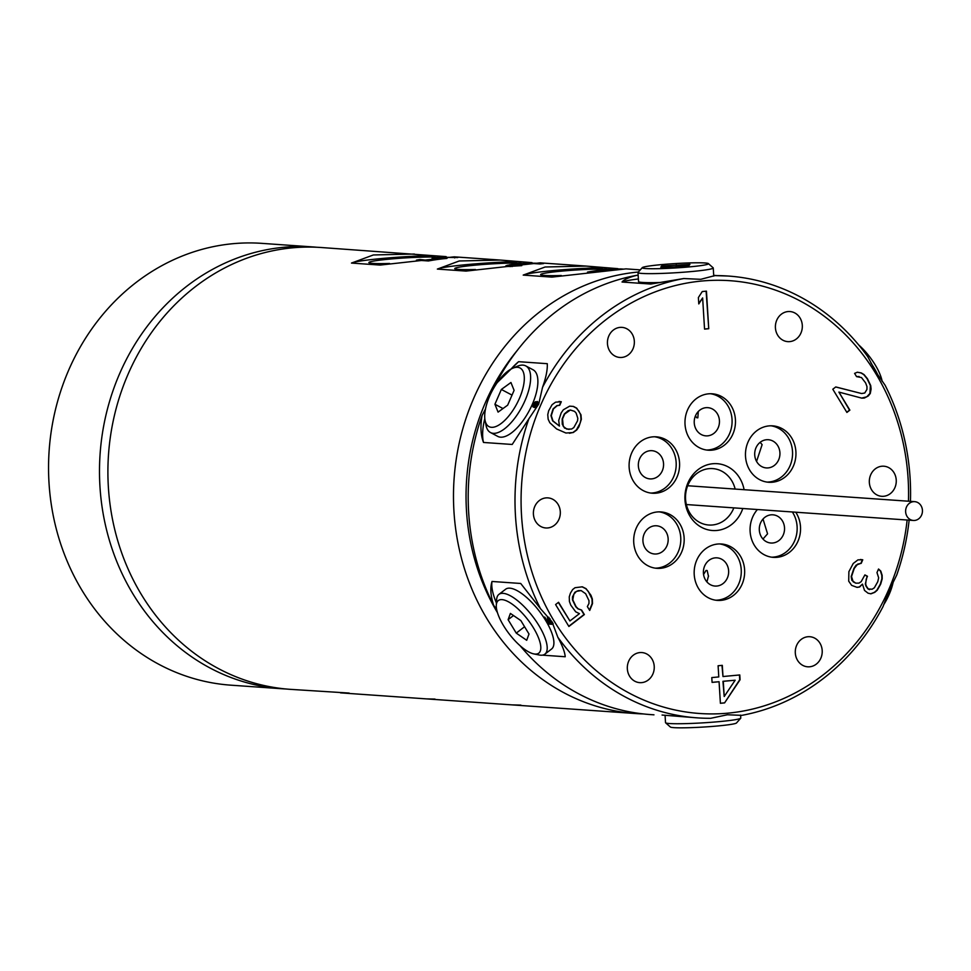 <?xml version="1.0" encoding="UTF-8"?>
<svg xmlns="http://www.w3.org/2000/svg" width="971" height="971" viewBox="0 0 971 971"><rect width="100%" height="100%" fill="white"/><g stroke="black" fill="none" stroke-linecap="round" stroke-linejoin="round"><path stroke-width="1.46" d="M909.135 520.165A221.449 197.671 -86 0 1 896.719 575.05L889.424 590.004L883.027 606.608A221.449 197.671 -86 0 1 741.771 715.36L727.388 714.765L710.699 718.297A221.449 197.671 -86 0 1 697.312 717.86A221.449 197.671 -86 0 1 557.84 637.255L552.026 621.804L540.459 608.635A221.449 197.671 -86 0 1 515.455 515.552A221.449 197.671 -86 0 1 528.855 418.853L538.711 404.082L542.546 387.295A221.449 197.671 -86 0 1 683.802 278.543L700.746 279.32L714.874 275.606A221.449 197.671 -86 0 1 728.274 276.043A221.449 197.671 -86 0 1 867.734 356.648L876.109 372.269L885.115 385.269A221.449 197.671 -86 0 1 910.118 478.351A221.449 197.671 -86 0 1 910.446 501.352M907.132 520.019A216.934 193.63 -86 0 1 709.631 713.903A216.934 193.63 -86 0 1 521.524 515.322A216.934 193.63 -86 0 1 701.608 281.044A216.934 193.63 -86 0 1 908.116 478.873A216.934 193.63 -86 0 1 908.455 501.218M697.312 717.86L662.064 715.044M520.165 645.788A221.449 197.671 94 0 0 650.509 714.583L653.968 714.826M485.488 408.985L482.053 415.564A221.449 197.671 94 0 0 468.653 512.275A221.449 197.671 94 0 0 493.656 605.358L496.594 609.193M638.165 275.485L637 275.266A221.449 197.671 94 0 0 495.756 384.018L495.186 385.669M716.719 275.582L713.709 275.376M714.874 275.606L728.274 276.043M637 275.266C628.856 277.33 623.868 279.575 622.047 282.027L650.728 284.042L683.802 278.543M542.546 387.295C546.03 377.549 547.608 369.672 547.28 363.688L518.587 361.685L495.756 384.018M482.053 415.564C480.208 426.184 480.694 435.142 483.509 442.46L512.203 444.463L528.855 418.853M540.459 608.635L520.711 583.474L492.018 581.471C490.027 587.807 490.573 595.769 493.656 605.358M542.425 655.146L565.207 656.748C564.879 652.184 562.427 645.691 557.84 637.255M535.761 654.296L538.674 654.891M665.062 715.251L665.523 722.655A37.699 2.488 -3.5 0 0 665.608 722.812A37.699 2.488 -3.5 0 0 669.553 723.529A37.699 2.488 -3.5 0 0 710.723 722.327A37.699 2.488 -3.5 0 0 740.715 718.224A37.699 2.488 -3.5 0 0 740.776 718.055L740.606 715.129M665.608 722.812L670.391 727.024A33.172 2.185 -3.5 0 0 673.862 727.643A33.172 2.185 -3.5 0 0 710.092 726.599A33.172 2.185 -3.5 0 0 736.479 722.982L740.715 718.224M496.436 602.955A54.874 19.384 52.4 0 1 492.018 581.471M544.901 654.138L551.613 648.98A37.699 13.327 -127.6 0 0 542.522 615.602A37.699 13.327 -127.6 0 0 509.824 588.171A37.699 13.327 -127.6 0 0 505.612 589.239L498.9 594.398A37.699 13.327 52.4 0 1 503.124 593.342A37.699 13.327 52.4 0 1 535.822 620.76A37.699 13.327 52.4 0 1 544.901 654.138A37.699 13.327 52.4 0 1 540.689 655.207A37.699 13.327 52.4 0 1 539.208 655L533.783 653.896A33.172 11.725 52.4 0 1 509.265 634.002A33.172 11.725 52.4 0 1 496.302 605.212A33.172 11.725 52.4 0 1 502.019 599.629A33.172 11.725 52.4 0 1 533.467 627.897A33.172 11.725 52.4 0 1 535.082 654.078A33.172 11.725 52.4 0 1 533.783 653.896M548.931 617.301L547.462 617.265L547.656 618.867L550.642 623.212L548.785 623.091L544.585 617.071L548.833 624.074L551.844 624.292L548.36 619.11L548.53 617.932L550.156 618.952M552.062 621.877L553.13 623.722M496.302 605.212L496.618 599.677A37.699 13.327 52.4 0 1 498.9 594.398M516.256 633.116L526.707 640.29L529.001 634.014L520.844 620.578L510.394 613.417L508.1 619.692L516.256 633.116L524.571 626.72M513.489 615.541L508.1 619.692M548.833 624.074L551.783 624.195M544.755 617.083L548.955 623.989M550.642 623.212L549.671 622.168M548.918 621.124L549.78 622.071M548.166 619.886L549.04 621.039M547.656 618.867L548.287 619.801M547.377 617.859L547.778 618.782M552.123 623.127L552.96 624.219M511.037 369.077A54.874 23.001 117.9 0 1 518.587 361.685M483.509 442.46A54.874 23.001 117.9 0 1 484.808 418.55M490.476 432.532L497.735 436.38A37.699 15.803 -62.1 0 0 500.587 437.181A37.699 15.803 -62.1 0 0 530.919 407.383A37.699 15.803 -62.1 0 0 533.055 369.769L525.797 365.921A37.699 15.803 117.9 0 1 523.66 403.535A37.699 15.803 117.9 0 1 493.329 433.333A37.699 15.803 117.9 0 1 490.476 432.532A37.699 15.803 117.9 0 1 486.034 425.359L485.051 420.297A33.172 13.91 117.9 0 1 492.224 390.791A33.172 13.91 117.9 0 1 512.615 368.3A33.172 13.91 117.9 0 1 517.543 367.293A33.172 13.91 117.9 0 1 519.436 398.353A33.172 13.91 117.9 0 1 491.484 427.313A33.172 13.91 117.9 0 1 485.051 420.297M536.635 401.751L534.317 406.679L533.443 405.393L535.507 401.678L532.824 406.4L534.378 407.565L536.842 405.805L538.055 402.382L537.218 401.436L535.191 403.985L534.438 406.752L533.698 406.461M536.599 402.455L537.376 402.504L537.303 403.912L535.082 406.558L536.599 402.455M512.615 368.3L517.361 366.261A37.699 15.803 117.9 0 1 522.944 365.12A37.699 15.803 117.9 0 1 525.797 365.921M494.919 404.264L498.087 412.105L507.675 405.15L514.096 390.342L510.94 382.501L501.352 389.456L494.919 404.264L503.002 408.548M512.033 395.112L501.352 389.456M532.824 406.4L533.079 407.007M532.945 405.538L532.945 406.473M533.225 404.676L533.067 405.599M533.516 403.997L533.346 404.737M533.977 403.147L533.637 404.057M534.608 402.31L534.099 403.208M537.194 402.322L536.902 405.162L535.082 406.558M622.047 282.027A54.874 3.617 176.5 0 1 638.384 278.956M708.381 263.602A33.172 2.185 176.5 0 1 684.142 267.341A33.172 2.185 176.5 0 1 645.788 268.554A33.172 2.185 176.5 0 1 642.292 267.644A33.172 2.185 176.5 0 1 668.679 264.027A33.172 2.185 176.5 0 1 704.91 262.971A33.172 2.185 176.5 0 1 708.381 263.602L713.163 267.814A37.699 2.488 176.5 0 1 713.248 267.972A37.699 2.488 176.5 0 1 684.409 272.147A37.699 2.488 176.5 0 1 642.025 273.434A37.699 2.488 176.5 0 1 637.996 272.572L638.542 281.578A37.699 2.488 -3.5 0 0 642.584 282.452A37.699 2.488 -3.5 0 0 659.697 282.525M637.996 272.572A37.699 2.488 176.5 0 1 638.068 272.402L642.292 267.644M661.676 266.005L660.765 267.134L674.432 266.891L689.022 265.52L689.932 264.391L661.676 266.005L661.749 267.122M676.386 266.709L676.265 264.634M878.075 375.425A37.699 13.327 -127.6 0 0 870.853 362.936M882.178 381.433A33.172 11.725 -127.6 0 0 858.619 344.851M634.864 681.241A15.075 13.46 94 0 0 639.731 682.649A15.075 13.46 94 0 0 653.774 671.349A15.075 13.46 94 0 0 646.71 653.956A15.075 13.46 94 0 0 641.831 652.561A15.075 13.46 94 0 0 627.788 663.861A15.075 13.46 94 0 0 634.864 681.241M801.233 639.391A15.075 13.46 94 0 0 795.722 655.826A15.075 13.46 94 0 0 807.702 666.81A15.075 13.46 94 0 0 816.271 664.14A15.075 13.46 94 0 0 821.782 647.706A15.075 13.46 94 0 0 809.802 636.721A15.075 13.46 94 0 0 801.233 639.391M869.348 482.526A15.075 13.46 94 0 0 881.741 496.302A15.075 13.46 94 0 0 896.233 479.99A15.075 13.46 94 0 0 883.841 466.214A15.075 13.46 94 0 0 869.348 482.526M782.942 340.226A15.075 13.46 94 0 0 787.809 341.634A15.075 13.46 94 0 0 801.852 330.334A15.075 13.46 94 0 0 794.788 312.941A15.075 13.46 94 0 0 789.921 311.545A15.075 13.46 94 0 0 775.865 322.845A15.075 13.46 94 0 0 782.942 340.226M628.407 354.791A15.075 13.46 94 0 0 633.917 338.357A15.075 13.46 94 0 0 621.95 327.373A15.075 13.46 94 0 0 613.381 330.043A15.075 13.46 94 0 0 607.87 346.477A15.075 13.46 94 0 0 619.838 357.462A15.075 13.46 94 0 0 628.407 354.791M560.291 511.656A15.075 13.46 94 0 0 547.911 497.88A15.075 13.46 94 0 0 533.419 514.193A15.075 13.46 94 0 0 545.799 527.969A15.075 13.46 94 0 0 560.291 511.656M757.416 509.532A28.28 25.234 94 0 0 764.201 554.732A28.28 25.234 94 0 0 773.329 557.366A28.28 25.234 94 0 0 797.337 542.583A28.28 25.234 94 0 0 795.759 512.215M673.024 563.326A28.28 25.234 94 0 0 683.353 532.521A28.28 25.234 94 0 0 660.911 511.923A28.28 25.234 94 0 0 644.841 516.924A28.28 25.234 94 0 0 634.512 547.741A28.28 25.234 94 0 0 656.954 568.338A28.28 25.234 94 0 0 673.024 563.326M685.028 424.376A28.28 25.234 94 0 0 708.247 450.204A28.28 25.234 94 0 0 735.423 419.618A28.28 25.234 94 0 0 712.204 393.789A28.28 25.234 94 0 0 685.028 424.376M744.102 489.7A33.5 29.907 94 0 0 710.723 464.004A33.5 29.907 94 0 0 684.968 499.907A33.5 29.907 94 0 0 710.42 530.287A33.5 29.907 94 0 0 742.791 508.501M643.239 490.61A28.28 25.234 94 0 0 652.366 493.232A28.28 25.234 94 0 0 678.705 472.052A28.28 25.234 94 0 0 665.451 439.45A28.28 25.234 94 0 0 656.311 436.829A28.28 25.234 94 0 0 629.985 458.009A28.28 25.234 94 0 0 643.239 490.61M744.611 569.819A28.28 25.234 94 0 0 721.392 543.991A28.28 25.234 94 0 0 694.216 574.565A28.28 25.234 94 0 0 717.435 600.394A28.28 25.234 94 0 0 744.611 569.819M756.627 430.857A28.28 25.234 94 0 0 746.286 461.674A28.28 25.234 94 0 0 768.741 482.271A28.28 25.234 94 0 0 784.799 477.259A28.28 25.234 94 0 0 795.14 446.454A28.28 25.234 94 0 0 772.685 425.856A28.28 25.234 94 0 0 756.627 430.857M708.745 328.708L706.451 291.154L702.251 291.555L698.392 297.539L698.78 303.935L702.64 297.939L704.545 329.096L708.745 328.708L706.111 291.191M835.776 386.944L832.802 389.225L846.894 412.432L849.868 410.138L838.908 392.09L861.775 398.134L864.336 398.049L868.292 395.95L870.283 393.473L871.096 389.068L870.72 385.572L867.406 378.666L864.069 374.612L861.313 372.949L857.369 372.209L854.601 373.386L856.556 376.614L861.483 377.549L865.598 382.89L866.969 386.567L866.945 389.42L864.76 393L861.593 393.534L835.776 386.944M848.715 581.18L851.652 585.367L857.102 587.382L859.651 586.982L862.479 584.117L864.493 590.417L868.038 593.184L870.926 593.827L874.737 592.359L877.25 590.198L880.673 584.141L882.19 578.825L882.141 575.305L880.794 571.094L878.537 569.018L876.983 572.574L878.658 577.83L877.76 581.726L874.349 587.783L872.128 589.227L868.292 588.948L866.338 586.156L865.671 584.057L866.229 579.117L867.467 576.264L864.894 574.905L861.168 581.665L858.959 583.122L855.767 583.17L853.193 581.811L851.518 576.556L854.262 568.399L857.709 564.102L861.216 563.338L862.758 559.782L857.963 559.866L853.23 563.483L848.885 571.664L848.715 581.18M724.597 702.895L740.072 679.749L739.781 674.954L722.982 676.532L722.303 665.353L718.103 665.742L718.783 676.933L711.779 677.588L712.083 682.382L719.074 681.727L720.397 703.295L724.597 702.895L739.732 679.724L739.441 674.991M581.617 610.067L578.267 608.866L576.106 606.741L572.793 599.835L573.8 594.325L576.386 591.388L581.131 590.574L585.647 593.718L588.972 600.624L588.96 603.464L587.358 606.584L589.713 610.456L592.504 603.574L592.334 598.973L590.975 595.296L586.071 588.669L582.333 586.812L575.026 587.71L572.647 589.543L570.45 593.123L569.249 596.886L569.419 601.486L570.79 605.164L575.682 611.791L579.432 613.648L569.916 620.967L558.568 602.275L555.594 604.569L568.897 626.477L584.36 614.57L581.617 610.067L577.927 608.841L575.767 606.717L572.453 599.811L572.465 596.959L574.856 592.286L578.218 590.635L581.131 590.574M569.661 406.157L563.326 409.798L561.141 413.003L558.701 420.455L559.43 426.075L552.96 420.904L551.285 415.649L553.421 408.912L557.208 405.672L559.757 405.271L561.299 401.727L555.558 402.176L552.086 404.701L548.664 410.757L547.765 414.653L548.154 419.229L549.804 422.725L556.601 428.951L565.911 433.017L573.242 432.532L576.725 429.995L578.91 426.791L581.35 419.338L580.961 414.763L576.713 408.148L573.497 406.436L569.661 406.157L573.157 406.412L576.373 408.123L578.971 411.243L580.622 414.738L581.01 419.314L580.112 423.21L576.386 429.971L572.902 432.508L569.419 433.272M735.168 680.21L724.208 696.51L723.274 681.326L735.168 680.21L722.934 681.302L724.208 696.51M570.353 410.017L574.529 411.352L576.143 413.088L577.818 418.343L577.539 420.819L573.812 427.58L571.603 429.036L566.809 429.121L563.265 426.366L562.512 418.974L564.673 413.998L570.353 410.017L568.108 410.733L564.333 413.974L562.173 418.95L562.258 424.23L564.539 428.065L569.055 429.437M792.36 511.972A28.28 25.234 -86 0 1 794.339 541.502A28.28 25.234 -86 0 1 771.642 557.184M760.572 522.908A14.14 12.623 94 0 0 770.925 543.02A14.14 12.623 94 0 0 783.257 534.936A14.14 12.623 94 0 0 772.904 514.812A14.14 12.623 94 0 0 760.572 522.908M763.024 519.048L767.563 533.832L762.963 539.039M659.212 511.863A28.28 25.234 -86 0 1 680.173 533.2A28.28 25.234 -86 0 1 669.626 563.095A28.28 25.234 -86 0 1 655.267 568.156M666.021 531.817A14.14 12.623 94 0 0 656.53 525.784A14.14 12.623 94 0 0 644.635 532.958A14.14 12.623 94 0 0 645.06 547.96A14.14 12.623 94 0 0 654.551 553.992A14.14 12.623 94 0 0 666.446 546.819A14.14 12.623 94 0 0 666.021 531.817M710.505 393.74A28.28 25.234 -86 0 1 732.037 419.387A28.28 25.234 -86 0 1 706.56 450.022M707.701 435.845A14.14 12.623 94 0 0 719.462 421.608A14.14 12.623 94 0 0 707.823 407.662A14.14 12.623 94 0 0 705.978 407.674A14.14 12.623 94 0 0 694.216 421.912A14.14 12.623 94 0 0 705.844 435.858A14.14 12.623 94 0 0 707.701 435.845M698.295 411.51L697.833 417.821L696.705 417.736L695.467 415.831M735.144 489.068A28.28 25.234 94 0 0 712.726 468.605A28.28 25.234 94 0 0 685.562 499.179A28.28 25.234 94 0 0 708.781 525.02A28.28 25.234 94 0 0 733.833 507.869M913.456 501.667A9.431 8.411 -86 0 1 914.694 501.655A9.431 8.411 -86 0 1 922.45 510.952A9.431 8.411 -86 0 1 914.609 520.444A9.431 8.411 -86 0 1 913.371 520.456A9.431 8.411 -86 0 1 905.615 511.159A9.431 8.411 -86 0 1 913.456 501.667M654.612 436.768A28.28 25.234 -86 0 1 662.052 439.22A28.28 25.234 -86 0 1 675.525 470.886A28.28 25.234 -86 0 1 650.667 493.05M662.295 470.801A14.14 12.623 94 0 0 651.942 450.69A14.14 12.623 94 0 0 639.61 458.785A14.14 12.623 94 0 0 649.963 478.897A14.14 12.623 94 0 0 662.295 470.801M719.693 543.93A28.28 25.234 -86 0 1 741.225 569.576A28.28 25.234 -86 0 1 715.748 600.212M715.166 557.876A14.14 12.623 94 0 0 703.392 572.113A14.14 12.623 94 0 0 715.032 586.059A14.14 12.623 94 0 0 716.889 586.035A14.14 12.623 94 0 0 728.651 571.798A14.14 12.623 94 0 0 717.011 557.852A14.14 12.623 94 0 0 715.166 557.876M703.562 574.468L706.038 570.438L707.167 570.523L708.514 576.507M706.937 581.92L708.49 575.852M770.986 425.796A28.28 25.234 -86 0 1 791.948 447.133A28.28 25.234 -86 0 1 781.412 477.028A28.28 25.234 -86 0 1 767.041 482.089M756.846 461.893A14.14 12.623 94 0 0 766.337 467.925A14.14 12.623 94 0 0 778.22 460.752A14.14 12.623 94 0 0 777.795 445.75A14.14 12.623 94 0 0 768.304 439.717A14.14 12.623 94 0 0 756.421 446.891A14.14 12.623 94 0 0 756.846 461.893M760.172 442.303L762.114 444.657L756.567 461.407M704.545 329.048L708.405 328.684M702.64 297.939L698.756 303.425M861.593 393.534L835.715 386.98M856.531 376.578L859.117 376.53M861.653 398.098L866.763 396.836L869.943 393.449L870.38 385.548L867.067 378.641L863.729 374.588L860.974 372.925L857.308 372.233M846.773 412.238L849.528 410.114L838.908 392.09M855.767 583.17L851.87 580.391L851.179 576.531L853.922 568.375L856.106 565.158L860.876 563.314L862.418 559.757L860.44 559.49M869.579 589.628L867.953 588.924L865.998 586.132L865.331 584.032L867.127 576.24L864.845 575.026M870.671 593.779L874.398 592.334L876.91 590.174L880.333 584.117L881.85 578.801L881.802 575.281L880.454 571.069L878.439 569.224M856.908 587.334L859.311 586.957L862.479 584.117M720.397 703.247L724.257 702.883M712.071 682.334L719.074 681.727M722.982 676.532L721.963 665.378M568.775 626.283L584.02 614.546L581.277 610.043M569.916 620.967L558.337 602.445M589.518 610.14L592.164 603.549L591.994 598.949L588.28 591.4L585.731 588.644L582.017 586.8M559.43 426.075L552.633 420.88L550.958 415.624L553.082 408.888L556.869 405.647L559.417 405.247L560.959 401.703L558.993 401.424M497.468 612.677A212.103 189.321 -86 0 1 466.481 510.746A212.103 189.321 -86 0 1 517.13 350.58M643.154 713.916A221.449 197.671 -86 0 1 635.787 713.551A221.449 197.671 -86 0 1 453.943 511.244A221.449 197.671 -86 0 1 638.396 272.026M446.15 256.623L321.17 247.508A221.449 197.671 94 0 0 108.364 487.029A221.449 197.671 94 0 0 290.208 689.337L349.147 693.063M635.787 713.551L340.469 692.857M426.342 698.877L435.008 699.084M512.215 704.897L520.881 705.104M286.008 688.997A221.449 197.671 -86 0 1 281.796 688.742A221.449 197.671 -86 0 1 99.491 470.231A221.449 197.671 -86 0 1 283.787 247.277A221.449 197.671 -86 0 1 312.759 246.925A221.449 197.671 -86 0 1 316.959 247.265M312.759 246.925L261.818 243.357A221.449 197.671 94 0 0 232.846 243.709A221.449 197.671 94 0 0 48.55 466.663A221.449 197.671 94 0 0 230.855 685.174L281.796 688.742M532.023 262.643L500.235 260.058L459.234 260.981L437.351 269.088L466.044 271.091L540.107 262.85L586.108 266.078L545.107 267.001L523.211 275.096L551.904 277.111L625.979 268.87L640.314 269.877M414.374 254.038L373.362 254.96L351.478 263.068L380.171 265.071L454.234 256.842L500.235 260.058M617.896 268.664L586.108 266.078M595.272 271.273L602.372 270.703A221.449 197.671 94 0 0 596.68 271.528L587.455 272.111A221.449 197.671 94 0 1 621.052 268.943L623.164 269.088A221.449 197.671 -86 0 0 595.272 271.273L595.296 271.662M512.203 265.945L509.739 265.605L511.535 264.925A221.449 197.671 94 0 1 512.955 264.719L523.612 264.379A221.449 197.671 94 0 1 526.476 264.112L523.66 263.796L526.185 263.359A221.449 197.671 94 0 1 529.049 263.214L539.997 263.978L543.651 263.566L540.131 263.275L527.277 263.092A221.449 197.671 94 0 0 524.413 263.238L511.195 264.598A221.449 197.671 94 0 0 509.763 264.804L505.842 265.848L507.59 266.515L521.779 265.641L512.203 265.945L512.239 266.564M430.226 260.204A221.449 197.671 94 0 1 441.635 258.638L432.071 258.359L437.12 257.315A221.449 197.671 94 0 1 439.984 257.145L457.778 257.558L441.028 257.303A221.449 197.671 94 0 0 439.596 257.388L436.695 258.165L446.976 258.42A221.449 197.671 -86 0 0 428.429 260.968L416.425 260.131A221.449 197.671 94 0 1 419.982 259.488L430.25 260.629M437.351 269.088A54.874 3.617 176.5 0 1 466.796 264.61A54.874 3.617 176.5 0 1 516.924 261.587M521.148 263.105A36.801 2.428 -3.5 0 0 474.928 265.18A36.801 2.428 -3.5 0 0 454.756 268.615A36.801 2.428 -3.5 0 0 475.462 269.501M351.478 263.068A54.874 3.617 176.5 0 1 380.935 258.589A54.874 3.617 176.5 0 1 431.051 255.567M435.275 257.084A36.801 2.428 -3.5 0 0 389.055 259.16A36.801 2.428 -3.5 0 0 368.883 262.595A36.801 2.428 -3.5 0 0 389.602 263.481M523.211 275.096A54.874 3.617 176.5 0 1 552.669 270.63A54.874 3.617 176.5 0 1 602.797 267.595M607.021 269.113A36.801 2.428 -3.5 0 0 560.801 271.2A36.801 2.428 -3.5 0 0 540.629 274.635A36.801 2.428 -3.5 0 0 561.335 275.521M509.763 266.09L507.117 266.43M509.739 265.605L509.799 266.576M510.795 265.848L510.843 266.6M507.275 265.265L507.335 266.37M509.763 264.804L509.811 265.544M521.9 263.457L521.961 264.282M419.982 259.488L420.03 260.374M434.243 257.643L434.304 258.65M454.61 257.279L454.646 257.898M435.991 257.995L436.04 258.723M883.586 604.945A33.172 13.91 -62.1 0 0 893.284 581.641M713.758 276.128L713.248 267.972M687.674 485.743L914.694 501.655M686.363 504.544L913.371 520.456"/></g></svg>
